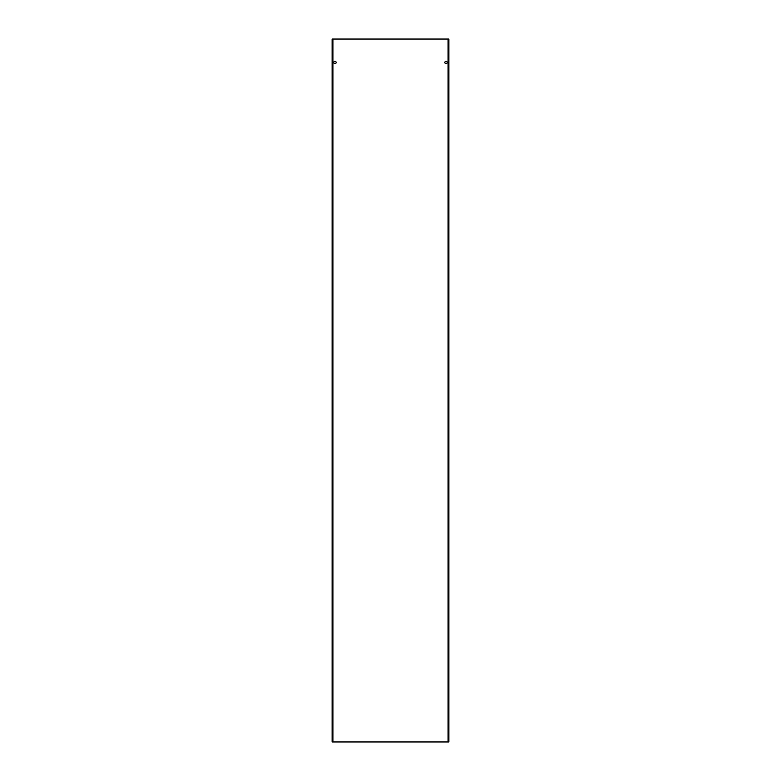 <?xml version="1.0" encoding="UTF-8"?>
<svg xmlns="http://www.w3.org/2000/svg" width="781" height="781" viewBox="0 0 781 781"><rect width="100%" height="100%" fill="white"/><g stroke="black" fill="none" stroke-linecap="round" stroke-linejoin="round"><path stroke-width="1.17" d="M446.029 61.308A1.171 1.171 0 0 0 444.858 62.48A1.171 1.171 0 0 0 446.029 63.651A1.171 1.171 0 0 0 447.201 62.48A1.171 1.171 0 0 0 446.029 61.308M334.971 61.308A1.171 1.171 0 0 0 333.799 62.48A1.171 1.171 0 0 0 334.971 63.651A1.171 1.171 0 0 0 336.142 62.48A1.171 1.171 0 0 0 334.971 61.308M332.335 741.95L448.079 741.95L448.079 39.05L332.159 39.05L332.159 741.95L332.335 39.05M332.921 741.95L332.921 39.05M448.079 39.05L448.841 39.05L448.841 741.95L448.079 741.95M448.665 741.95L448.665 39.05"/></g></svg>
